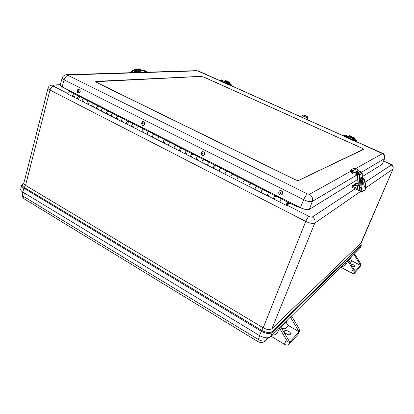 <?xml version="1.0" encoding="UTF-8"?>
<svg xmlns="http://www.w3.org/2000/svg" width="414" height="414" viewBox="0 0 414 414"><rect width="100%" height="100%" fill="white"/><g stroke="black" fill="none" stroke-linecap="round" stroke-linejoin="round"><path stroke-width="0.62" d="M353.877 254.491L354.187 254.905L354.855 254.243L354.555 253.823M347.631 260.66L352.992 269.328C354.011 270.875 354.782 271.512 355.3 271.232L348.355 259.945M290.395 317.14L299.162 331.826L299.322 331.573C299.622 330.45 299.27 328.99 298.261 327.184L291.575 315.97M279.372 328.017L279.797 328.576L281.065 327.324L280.656 326.749M354.855 254.243L359.73 262.202C360.553 263.614 360.879 264.665 360.713 265.358L359.709 267.511L354.343 273.333C353.789 273.716 352.8 273.566 351.382 272.878L340.893 267.304M351.382 256.954L350.974 257.865L348.583 260.235M287.316 320.172L286.83 321.331L280.951 327.143M271.046 336.23L284.423 344.282L286.374 339.749L279.797 328.576M354.187 254.905L360.713 265.358M354.343 273.333L355.3 271.232L360.651 265.462L352.247 261.058C350.974 260.24 350.549 259.174 350.974 257.865M352.247 261.058L350.549 262.776L350.073 262.667M286.374 339.749C287.73 341.824 288.843 342.58 289.722 342.016L299.162 331.826L288.496 325.559C286.876 324.41 286.322 323.003 286.83 321.331M299.162 331.826L298.173 334.196L299.322 331.573M288.527 334.724L285.163 333.135M298.023 334.429L288.558 344.696C287.637 345.4 286.26 345.26 284.423 344.282M288.496 325.559L285.531 328.556C283.766 327.981 282.555 328.043 281.898 328.742M288.558 344.696L289.722 342.016L281.065 327.324M350.87 263.972C353.173 264.411 354.472 265.239 354.772 266.461C354.451 266.89 353.639 266.864 352.34 266.378M350.549 262.776L350.094 262.699M290.307 334.326C289.029 335.92 283.383 332.928 284.34 331.169C285.055 329.083 291.487 332.111 290.478 334.067L290.307 334.326M285.531 328.556L282.063 329.016M23.862 183.019L23.862 183.024C23.686 183.723 24.245 184.484 25.549 185.317L49.965 90.035C48.562 89.264 47.926 88.637 48.05 88.146L23.862 183.019M360.904 243.018L393.046 168.969L360.936 243.592M295.824 205.313L295.192 205.841L290.152 203.284M286.793 205.049L308.999 216.362C310.521 217.065 311.633 217.272 312.342 216.988C314.723 218.488 315.54 220.517 314.8 223.084L271.92 328.706C269.907 330.103 266.994 329.787 263.175 327.759L305.744 221.423C309.9 223.332 312.917 223.886 314.8 223.084L360.392 191.584M21.719 185.312L20.736 189.151C20.545 190.114 21.249 191.092 22.848 192.096L23.826 188.173L25.533 185.358L263.154 327.805L261.746 330.408L24.245 187.485C21.782 185.819 21.575 184.484 23.629 183.485L23.852 183.071C23.712 183.816 24.271 184.577 25.533 185.358L25.549 185.317M271.92 328.706L360.889 243.054L361.267 245.362L359.782 248.664L270.59 336.68C268.018 338.486 264.318 338.103 259.5 335.537L22.848 192.096M70.768 91.334L75.11 93.724L74.059 93.802C72.59 94.661 72.264 95.634 73.071 96.721C72.279 95.401 72.688 94.433 74.297 93.828M70.313 91.804L70.427 91.354M287.425 203.564L286.695 204.573L287.471 202.927L286.695 204.573L287.471 202.927L287.425 203.564M288.615 201.659L287.72 202.146C286.571 203.424 286.095 204.506 286.302 205.401C286.99 205.008 287.554 204.086 287.989 202.627L289.215 201.965M249.854 185.824L249.073 186.424C248.747 185.493 249.192 184.427 250.408 183.226L251.163 182.916L257.239 185.995L256.499 186.31C255.293 187.526 254.843 188.593 255.148 189.519C254.91 188.354 255.412 187.273 256.659 186.284M262.041 192.029L261.275 192.645C260.991 191.723 261.446 190.652 262.642 189.426L263.366 189.1L269.545 192.231L268.831 192.567C267.646 193.804 267.19 194.88 267.454 195.791C267.258 194.637 267.77 193.55 268.986 192.531M274.43 198.332L273.685 198.968C273.442 198.063 273.902 196.986 275.077 195.734L275.776 195.387L282.058 198.57L281.37 198.922C280.211 200.19 279.74 201.271 279.967 202.172C279.812 201.028 280.33 199.936 281.515 198.886M78.789 98.749L77.791 99.122C76.994 98.04 77.325 97.062 78.784 96.198L79.83 96.115L84.58 98.527L83.54 98.61C82.086 99.484 81.755 100.462 82.541 101.544C81.775 100.229 82.184 99.262 83.778 98.635M88.317 103.598L87.323 103.981C86.552 102.905 86.888 101.927 88.337 101.042L89.367 100.949L94.19 103.391L93.166 103.49C91.722 104.385 91.38 105.363 92.146 106.439C91.406 105.13 91.82 104.157 93.398 103.51M97.978 108.52L97 108.913C96.25 107.842 96.591 106.859 98.03 105.958L99.049 105.855L103.94 108.333L102.931 108.442C101.497 109.353 101.151 110.341 101.891 111.407C101.176 110.108 101.601 109.125 103.158 108.458M107.79 113.508L106.817 113.917C106.093 112.856 106.439 111.863 107.868 110.947L108.872 110.828L113.834 113.348L112.841 113.467C111.423 114.393 111.066 115.387 111.785 116.448C111.097 115.154 111.521 114.166 113.063 113.483M117.742 118.575L116.784 118.999C116.08 117.943 116.437 116.945 117.85 116.008L118.839 115.879L123.879 118.435L122.901 118.57C121.493 119.517 121.131 120.515 121.825 121.566C121.162 120.277 121.597 119.284 123.118 118.58M127.843 123.719L126.896 124.153C126.223 123.103 126.586 122.104 127.983 121.147L128.956 121.007L134.074 123.6L133.111 123.745C131.714 124.712 131.352 125.716 132.014 126.762C131.383 125.478 131.818 124.479 133.324 123.755M138.654 126.456L138.488 126.368C136.987 127.103 136.548 128.112 137.163 129.385C136.517 128.345 136.884 127.341 138.271 126.363L139.228 126.208L144.419 128.842L143.477 129.002C142.095 129.986 141.723 130.995 142.359 132.03C141.759 130.762 142.199 129.753 143.689 129.008M149.087 131.745L148.926 131.662C147.451 132.418 147.001 133.432 147.591 134.7C146.97 133.67 147.343 132.656 148.714 131.657L149.656 131.492L154.929 134.162L153.998 134.338C152.631 135.342 152.254 136.361 152.859 137.386C152.29 136.123 152.74 135.109 154.205 134.338M159.685 137.117L159.525 137.039C158.07 137.815 157.62 138.835 158.174 140.092C157.579 139.073 157.962 138.053 159.323 137.034L160.239 136.853L165.595 139.57L164.684 139.756C163.333 140.781 162.945 141.805 163.525 142.82C162.987 141.567 163.442 140.543 164.886 139.756M170.444 142.571L170.289 142.494C168.855 143.296 168.4 144.32 168.922 145.573C168.358 144.558 168.746 143.534 170.092 142.499L170.992 142.302L176.431 145.055L175.536 145.257C174.201 146.308 173.808 147.332 174.356 148.341C173.849 147.094 174.31 146.07 175.733 145.257M180.716 150.634L179.836 151.136C179.303 150.132 179.702 149.102 181.027 148.041L181.912 147.834L187.433 150.629L186.559 150.846C185.239 151.917 184.841 152.952 185.358 153.946C184.887 152.714 185.353 151.679 186.75 150.841M191.785 156.269L190.921 156.782C190.419 155.793 190.823 154.758 192.137 153.677L192.996 153.449L198.611 156.29L197.757 156.523C196.453 157.62 196.045 158.655 196.531 159.644C196.096 158.417 196.567 157.377 197.944 156.513M203.036 161.993L202.182 162.526C201.716 161.543 202.125 160.503 203.419 159.4L204.262 159.157L209.96 162.045L209.132 162.293C207.849 163.406 207.43 164.451 207.88 165.429C207.481 164.213 207.957 163.163 209.313 162.278M214.462 167.81L213.624 168.358C213.189 167.385 213.608 166.34 214.887 165.212L215.71 164.953L221.5 167.887L220.688 168.151C219.42 169.29 218.996 170.345 219.415 171.308C219.053 170.102 219.534 169.047 220.864 168.136M226.836 171.163L226.712 171.101C225.397 172.022 224.911 173.083 225.252 174.284C224.854 173.326 225.278 172.271 226.536 171.117L227.338 170.842L233.222 173.828L232.43 174.108C231.183 175.272 230.753 176.328 231.131 177.28C230.81 176.09 231.302 175.024 232.601 174.087M238.661 177.161L238.542 177.099C237.253 178.051 236.761 179.117 237.067 180.302C236.699 179.355 237.139 178.299 238.376 177.125L239.152 176.83L245.135 179.862L244.369 180.162C243.142 181.348 242.697 182.414 243.044 183.35C242.759 182.17 243.256 181.099 244.534 180.137M262.968 189.938L262.859 190.43M250.982 183.402L251.163 182.916M250.77 183.749L250.661 184.24M238.976 177.316L239.152 176.83M227.167 171.329L227.338 170.842M215.539 165.434L215.71 164.953M215.327 165.771L215.249 166.262M204.102 159.638L204.262 159.157M203.89 159.964L203.812 160.456M192.841 153.925L192.996 153.449M192.629 154.256L192.562 154.743M181.756 148.305L181.912 147.834M181.544 148.631L181.482 149.118M170.842 142.773L170.992 142.302M160.099 137.324L160.239 136.853M149.516 131.962L149.656 131.492M139.088 126.674L139.228 126.208M128.821 121.473L128.956 121.007M128.609 121.778L128.583 122.265M118.709 116.344L118.839 115.879M118.497 116.65L118.476 117.131M108.742 111.288L108.872 110.828M108.53 111.594L108.515 112.075M98.925 106.31L99.049 105.855M98.713 106.61L98.703 107.097M89.248 101.409L89.367 100.949M89.036 101.704L89.031 102.186M79.711 96.571L79.83 96.115M79.498 96.866L79.498 97.347M275.589 195.879L275.776 195.387M275.377 196.231L275.253 196.722M263.185 189.591L263.366 189.1M77.547 89.905L78.826 89.289L80 90.314C80.399 91.986 79.928 92.891 78.588 93.046L77.672 92.467M79.985 90.319C78.199 88.746 77.34 89.31 77.408 92.011C79.188 93.59 80.047 93.026 79.985 90.319M78.132 91.359L78.391 91.582L78.701 90.987L78.443 90.759L78.132 91.359M281.153 194.927L281.116 194.932C278.57 195.439 277.706 190.952 280.299 190.694C282.788 190.243 283.662 194.585 281.153 194.927M281.142 194.922C283.647 194.497 282.71 190.243 280.216 190.714C277.732 191.149 278.658 195.387 281.142 194.922M280.402 192.432C279.916 192.831 279.978 193.141 280.594 193.359L280.604 193.359C281.09 192.96 281.023 192.65 280.413 192.432L280.402 192.432M141.655 122.917L143.285 121.669C144.522 122.037 145.014 122.953 144.765 124.412L143.172 125.602L141.852 124.655M143.172 125.602C142.54 125.903 142.007 125.173 141.572 123.424C142.095 121.944 142.67 121.359 143.285 121.669L143.027 121.664M144.755 124.412C144.45 121.597 143.42 121.085 141.671 122.865C141.976 125.67 143.001 126.182 144.755 124.412M142.623 123.491L142.949 124.091L143.301 123.833L142.975 123.232L142.623 123.491M204.671 154.562L203.067 155.757C200.692 154.35 200.645 152.983 202.932 151.669L202.932 151.669C204.381 151.995 204.961 152.957 204.671 154.562C204.371 151.638 203.253 151.079 201.302 152.875C201.592 155.788 202.71 156.347 204.661 154.562M202.389 153.578L202.777 154.21L203.129 153.946L202.746 153.315L202.389 153.578M74.37 96.664L73.071 96.721L77.599 99.024M290.431 202.581L290.136 203.326L286.928 204.883M280.811 201.768L279.967 202.172L286.209 205.349M268.329 195.413L267.454 195.791L273.587 198.917M256.054 189.162L255.148 189.519L261.172 192.588M243.981 183.014L243.044 183.35L248.959 186.367M232.099 176.964L231.131 177.28L236.948 180.24M220.408 171.013L219.415 171.308L225.123 174.216M208.899 165.155L207.88 165.429L213.495 168.291M197.576 159.39L196.531 159.644L202.048 162.454M186.429 153.713L185.358 153.946L190.782 156.709M175.453 148.124L174.356 148.341L179.686 151.058M164.648 142.623L163.525 142.82L168.767 145.495M154.003 137.205L152.859 137.386L158.013 140.015M143.523 131.869L142.359 132.03L147.425 134.617M133.199 126.612L132.014 126.762L136.998 129.303M123.03 121.437L121.825 121.566L126.725 124.065M113.012 116.334L111.785 116.448L116.608 118.911M103.138 111.309L101.891 111.407L106.641 113.829M93.409 106.357L92.146 106.439L96.819 108.82M83.819 101.471L82.541 101.544L87.137 103.888M79.214 96.317L79.022 96.219C77.418 96.84 77.009 97.807 77.791 99.122L82.35 101.446M88.756 101.156L88.57 101.063C86.987 101.699 86.573 102.672 87.323 103.981L91.96 106.346M98.444 106.067L98.263 105.974C96.69 106.631 96.271 107.609 97 108.913L101.709 111.314M108.271 111.05L108.095 110.962C106.543 111.635 106.119 112.624 106.817 113.917L111.604 116.36M118.249 116.111L118.073 116.018C116.541 116.717 116.111 117.705 116.784 118.999L121.649 121.478M128.376 121.245L128.205 121.157C126.689 121.871 126.254 122.87 126.896 124.153L131.843 126.674M181.368 148.114L181.223 148.036C179.811 148.859 179.345 149.894 179.836 151.136L185.213 153.873M192.469 153.739L192.324 153.666C190.937 154.515 190.466 155.555 190.921 156.782L196.391 159.571M203.745 159.452L203.605 159.385C202.239 160.259 201.768 161.305 202.182 162.526L207.745 165.362M215.197 165.264L215.068 165.196C213.722 166.092 213.246 167.147 213.624 168.358L219.285 171.241M250.682 183.252L250.568 183.195C249.311 184.173 248.809 185.249 249.073 186.424L255.04 189.467M262.9 189.446L262.797 189.395C261.565 190.399 261.058 191.485 261.275 192.645L267.351 195.739M275.326 195.744L275.227 195.698C274.021 196.733 273.509 197.82 273.685 198.968L279.869 202.12M287.394 204.159L287.125 204.982M290.4 202.565L287.445 204.185M69.8 91.546L69.609 91.447C67.994 92.048 67.585 93.01 68.393 94.33L72.88 96.622M96.426 81.346L201.007 76.352L204.071 77.159L361.779 148.062L363.466 149.454L298.83 180.349C297.889 180.618 296.45 180.318 294.509 179.438L96.798 82.577L95.722 81.62L96.395 81.454M362.379 176.571L382.288 164.249L384.565 158.567C385.191 156.404 384.502 154.753 382.484 153.62L356.004 141.526M138.716 72.735L68.196 74.97L68.284 75.472C66.354 75.783 64.946 77.242 64.066 79.845C62.7 79.146 62.064 78.556 62.147 78.07L60.17 85.077C60.071 85.605 60.734 86.231 62.152 86.971L300.398 207.626C304.487 209.52 307.483 210.1 309.393 209.36L357.727 179.448M298.587 180.23C297.718 180.478 296.393 180.199 294.608 179.391L96.954 82.567L95.965 81.687L201.157 76.424L203.978 77.164L361.727 148.088L363.352 149.294L298.504 180.442M223.808 81.097L222.949 80.714M221.097 80.016L219.741 79.933L220.683 80.616L228.528 84.12C229.977 84.699 230.883 84.891 231.255 84.689L230.168 83.933M219.741 79.933L219.56 80.476L220.502 81.16L228.347 84.663C229.791 85.243 230.701 85.434 231.069 85.232L231.255 84.689M229.806 83.499L230.086 83.385L230.039 83.706M224.771 81.015L224.398 81.351M229.351 83.286L224.543 81.139M222.98 81.056L220.791 80.316C221.004 79.819 221.511 79.762 222.323 80.14L222.98 81.061M222.199 80.145L221.79 80.057L222.199 80.145M230.2 84.285L228.005 83.535C228.383 83.038 228.921 82.986 229.61 83.39L230.2 84.285M229.449 83.38L229.009 83.276L229.449 83.38M347.853 136.439L347.232 136.165M345.281 135.362L343.739 135.212L345.116 136.211L354.368 140.341C355.776 140.926 356.635 141.107 356.951 140.895L355.75 139.968M343.739 135.212L343.501 135.782L344.878 136.78L354.125 140.915C355.533 141.5 356.392 141.681 356.708 141.469L356.951 140.895M348.505 136.175L348.8 136.304L348.184 136.579M354.534 139.114L348.329 136.346M347.263 136.599L344.903 135.678C345.204 135.187 345.737 135.13 346.492 135.513L347.263 136.599M346.409 135.538L346.021 135.461L346.409 135.538M355.776 140.398L353.401 139.466C353.67 138.959 354.229 138.918 355.077 139.347L355.776 140.403M354.953 139.352L354.529 139.254L354.953 139.352M355.005 168.441L353.551 168.327L350.016 170.314C351.031 171.598 352.614 172.286 354.762 172.39L355.321 172.069L355.678 172.747L357.95 171.432L357.598 170.765L358.219 170.366L356.92 169.197M357.598 170.765L355.321 172.069L354.472 173.073L354.762 172.39M349.825 170.899L349.726 170.998C350.741 172.281 352.319 172.974 354.472 173.073M357.903 171.08L358.219 170.366M357.95 171.432L358.136 172.167M357.675 173.13L356.656 173.704L355.678 172.747M356.759 173.663L357.499 173.29L358.193 173.482L358.069 174.051L356.915 174.423C355.709 174.579 355.036 174.046 354.901 172.824M354.296 168.876C355.378 167.68 357.52 169.202 357.127 170.035L357.075 170.097C355.792 170.025 354.865 169.616 354.296 168.876L354.301 168.865M356.335 168.948L355.642 168.648L356.335 168.948M353.877 171.898C352.511 171.743 351.6 171.318 351.139 170.63L351.144 170.62C352.221 169.409 354.41 170.961 354.011 171.805L353.877 171.898M353.189 170.713L352.5 170.397L353.189 170.713M137.764 70.742L136.661 70.908C137.277 71.653 138.581 72.145 140.569 72.383L146.67 72.196L147.068 72.052L145.816 71.198M143.808 70.639L142.018 70.592M136.661 70.908L136.485 71.534C137.101 72.279 138.4 72.771 140.387 73.009L146.494 72.812L147.068 72.052M140.719 70.628L140.398 69.811M136.651 71.813L135.714 70.225L135.983 69.785L136.579 70.815M140.537 70.002L136.377 70.106M140.351 71.943L137.784 71.167L138.659 70.696C139.653 70.716 140.217 71.136 140.351 71.953M138.985 70.82L139.565 71.037L138.985 70.82M145.976 71.777L143.451 71.006L144.398 70.551C145.511 70.685 146.033 71.099 145.976 71.788M144.662 70.665L145.205 70.882L144.662 70.665M225.475 80.445L224.911 81.304M224.89 80.896L229.444 82.924L229.459 83.328L229.78 83.059M230.137 83.861L229.993 82.453L229.444 82.924M230.132 83.721L231.198 84.301M349.312 135.575L348.754 136.532M354.529 138.861L354.653 137.955L354.348 138.592M348.831 136.134L354.193 138.524M359.921 189.503L359.362 189.876L359.864 188.448M354.079 185.193L355.129 183.562L357.95 183.531M359.864 188.111L359.031 190.564L359.973 189.943M358.99 190.543L351.796 187.112L352.526 185.203L358.307 185.151M357.939 183.402L355.129 183.562M359.989 185.969L358.674 185.281L352.309 185.343M361.81 192.132L361.096 192.132C360.294 191.91 359.921 190.316 359.989 187.356L360.392 181.384L359.901 187.366M364.594 179.334L365.557 184.349C365.888 187.05 365.691 188.944 364.962 190.036L363.487 190.357M363.999 190.238L363.083 190.937M363.14 190.838L362.209 191.961C361.391 191.941 360.998 190.414 361.039 187.387L361.438 181.41L360.392 181.384L361.427 180.649M359.181 173.197L359.269 174.853L358.519 174.863L358.436 173.321L357.675 173.212L357.639 172.457L358.389 172.447L359.181 173.197L361.117 172.053L360.33 171.313L359.585 171.324L357.639 172.457M359.269 174.853L361.205 173.694L361.117 172.053M358.514 174.77L357.489 175.039L359.766 175.003L362.219 173.523L361.194 173.487M360.361 181.311L360.791 177.772C361.086 177.026 361.443 177.042 361.867 177.829C361.417 178.092 361.174 179.034 361.117 180.654L361.106 180.835M362.312 181.348L362.033 181.523M361.117 180.654L362.297 180.649L362.374 182.067L362.064 182.072M357.887 185.891L358.177 185.726C359.776 185.803 360.18 186.512 359.383 187.858L359.29 187.915M359.217 187.966L359.005 188.08C357.251 187.899 356.92 187.149 358.012 185.834C359.611 185.912 360.014 186.621 359.217 187.966M129.83 72.735L129.52 72.212L129.955 72.729M135.72 70.235L135.419 70.597L135.031 70.111L135.875 69.112L136.299 68.941L137.029 69.635L136.646 70.09L136.108 69.785M136.077 71.063L135.419 70.597M137.044 72.512L137.298 72.207M139.756 68.864L140.62 69.547L140.237 69.997M134.819 72.579L136.082 71.084L135.316 71.099L134.048 72.605M137.029 69.635L140.62 69.547M131.807 72.673L134.1 69.666L135.461 69.604M134.162 69.873L135.316 71.099M130.933 72.171L131.59 72.647M306.324 119.237L307.198 118.834L306.836 119.465M307.235 118.901L307.825 117.374C307.348 117.674 306.091 117.405 304.047 116.577L302.308 115.315L301.625 117.136M24.348 193.007L23.774 196.593L258.305 339.49L259.754 335.692M22.63 191.956L22.299 194.637L23.774 196.593C23.593 197.923 23.929 198.787 24.773 199.191L257.922 341.607M267.268 337.819L265.928 340.256L268.551 337.674M258.305 339.49C261.601 341.255 264.142 341.509 265.928 340.256L265.063 341.302C260.913 343.558 261.41 342.357 260.365 342.549L258.082 341.705C257.715 341.617 257.793 340.882 258.305 339.49M347.879 260.949L346.063 264.091L344.743 263.506M279.698 328.411L277.483 332.395L275.714 331.63M277.483 332.395C276.423 334.269 274.642 335.185 272.153 335.138M347.957 261.074L348.666 260.37M346.063 264.091C345.193 265.571 343.77 266.347 341.788 266.419M352.992 269.328L351.382 272.878M290.788 317.693L291.958 316.534M360.651 265.462L359.709 267.511M51.853 85.108L60.196 84.979M302.525 208.568L295.192 205.841M70.095 91.696L67.736 89.797M312.342 216.988L355.233 188.753M365.153 182.217L391.277 165.02L389.993 163.985L383.618 161.108M53.468 85.325C52.614 85.429 52.645 85.739 53.556 86.262L67.886 93.559M308.999 216.362C307.944 217.221 306.862 218.908 305.744 221.423L49.965 90.035C50.668 87.825 51.864 86.567 53.556 86.262M263.175 327.759L263.154 327.805C266.963 329.818 269.876 330.134 271.905 328.757L272.184 331.521C269.773 333.187 266.29 332.82 261.746 330.408L261.286 331.252C266.083 333.793 269.747 334.181 272.283 332.416L272.184 331.521L361.049 244.974L361.06 243.794L361.267 245.362M23.665 183.469L21.725 185.286C21.544 186.228 22.242 187.19 23.826 188.173L261.286 331.252L259.5 335.537M365.666 187.935L392.938 169.093C393.497 167.328 392.943 165.973 391.277 165.02M270.59 336.68L272.283 332.416L361.101 245.6L359.782 248.664M256.499 186.31L262.642 189.426M268.831 192.567L275.077 195.734M281.37 198.922L287.72 202.146M74.059 93.802L78.784 96.198M83.54 98.61L88.337 101.042M93.166 103.49L98.03 105.958M102.931 108.442L107.868 110.947M112.841 113.467L117.85 116.008M122.901 118.57L127.983 121.147M133.111 123.745L138.271 126.363M143.477 129.002L148.714 131.657M153.998 134.338L159.323 137.034M164.684 139.756L170.092 142.499M175.536 145.257L181.027 148.041M186.559 150.846L192.137 153.677M197.757 156.523L203.419 159.4M209.132 162.293L214.887 165.212M220.688 168.151L226.536 171.117M232.43 174.108L238.376 177.125M244.369 180.162L250.408 183.226M78.826 93.057C80.047 92.767 80.456 91.851 80.052 90.314L78.639 89.274M281.116 194.932C280.589 195.341 279.812 194.834 278.788 193.416C278.767 191.501 279.274 190.595 280.299 190.694L280.335 190.678C283.145 190.481 283.3 194.145 281.577 194.797C283.352 192.826 282.938 191.449 280.335 190.678L279.864 190.813M143.73 125.551L144.817 124.407C145.066 122.948 144.569 122.032 143.332 121.664C144.336 121.612 144.833 122.528 144.817 124.407L143.472 125.597M203.445 155.721L204.718 154.551C205.002 152.952 204.428 151.985 202.979 151.659L202.596 151.695M343.563 135.968L230.112 85.243M219.56 80.528L197.452 70.866L146.944 72.471M68.284 75.472L307.498 193.938L309.372 194.316L350.135 171.629M355.735 168.514L382.484 153.62M199.134 71.317L198.694 71.198M309.372 194.316C312.135 196.013 313.119 198.378 312.322 201.416L358.472 174.04M361.137 172.462L384.565 158.567L382.288 164.249M309.393 209.36L312.322 201.416C310.5 202.084 307.623 201.514 303.685 199.708C304.999 196.748 306.272 194.828 307.498 193.938M62.152 86.971L64.066 79.845L303.685 199.708L300.398 207.626M66.302 74.706L68.196 74.97M197.452 70.866L195.91 70.68M228.466 83.178L223.731 81.061M228.528 84.12L228.347 84.663M220.683 80.616L220.502 81.16M221.847 80.166L222.282 80.14L221.847 80.166M229.014 83.359L229.553 83.38L229.014 83.359M353.866 139.125L347.812 136.423M354.368 140.341L354.125 140.915M345.116 136.211L344.878 136.78M346.171 135.626C346.844 135.859 346.942 135.823 346.466 135.518C345.788 135.29 345.695 135.326 346.171 135.626M354.617 139.394C355.3 139.653 355.44 139.637 355.036 139.342C354.353 139.083 354.213 139.104 354.617 139.394M358.136 170.454L357.882 171.034M358.462 173.818L358.193 173.978M355.44 168.534L356.552 169.052L355.44 168.534M352.33 170.268L353.396 170.816L352.33 170.268M142.245 70.623L138.861 70.711M146.67 72.196L146.494 72.812M140.569 72.383L140.387 73.009M136.392 69.769L135.927 69.78M139.668 71.136L138.825 70.742L139.668 71.136M145.257 70.98L144.517 70.592L145.257 70.98M225.206 80.549L229.76 82.577M231.198 85.651L231.172 84.922M349.116 135.735L354.477 138.121M354.348 185.022L354.7 185.182M354.845 184.225L356.821 185.161M352.024 186.01L359.28 189.462M362.209 191.961L361.986 192.132C361.184 191.91 360.817 190.316 360.884 187.356L359.895 187.376C359.864 190.409 360.252 191.936 361.075 191.956M362.55 184.23L362.69 183.888M360.304 181.399L359.901 187.387C359.932 190.456 360.268 192.039 360.91 192.127M361.396 180.649L360.377 181.301L361.308 181.291L362.297 180.659M361.691 189.995L361.738 190.016C361.634 190.999 361.355 187.366 361.676 187.713L361.66 187.702C362.079 188.344 362.1 189.105 361.722 189.995L361.696 190M364.858 185.544C365.262 186.176 365.283 186.926 364.92 187.796L364.858 185.544M363.627 183.718L363.047 184.654L362.736 184.577M364.962 190.036L363.564 190.3L363.13 190.89M361.039 187.387L361.282 181.379L362.297 180.861M361.877 190.098C362.234 188.996 362.188 188.163 361.743 187.599C361.391 188.706 361.432 189.54 361.877 190.098M365.07 187.899C365.417 186.817 365.371 186 364.946 185.441C364.599 186.523 364.646 187.345 365.07 187.899M362.027 181.663C362.271 184.675 362.881 185.286 363.854 183.485M364.284 179.588L364.61 179.36L365.546 184.313M365.557 184.349L365.557 184.333C365.955 186.838 365.748 188.768 364.931 190.119M360.33 171.313L358.389 172.447M357.489 175.044L358.038 185.151L357.505 175.055M358.312 185.208L357.763 175.081M359.766 175.003L360.19 183.004M362.431 177.829L362.203 173.533M359.88 185.824L359.305 175.065M361.986 177.829L363.156 177.823M362.286 180.649C362.338 179.029 362.581 178.087 363.016 177.823C363.89 178.211 364.004 177.44 364.377 181.099C363.999 183.505 363.601 184.437 363.192 183.883L362.364 182.067M363.057 180.685C363.497 178.01 363.927 177.927 364.346 180.442C364.687 183.821 362.742 183.681 363.057 180.685M129.566 72.238L131.228 72.186L129.577 72.248L128.904 72.76M129.447 72.243L128.811 72.766L129.52 72.212L131.207 72.165M136.641 69.148L140.237 69.066M134.948 70.872L133.474 72.621M131.6 72.678L134.089 69.723M133.23 70.696L131.098 72.02M302.727 115.097C303.141 114.538 309.325 117.291 307.545 117.245C307.136 117.814 300.906 115.035 302.727 115.097M22.299 194.637C22.159 196.443 22.848 197.882 24.369 198.943M265.509 340.862L268.81 337.612M60.284 84.673L52.625 85.061C50.022 85.237 48.5 86.267 48.05 88.146M393.046 168.969C393.595 166.588 392.607 164.917 390.086 163.944L383.643 161.041M78.588 93.046L77.408 92.027C77.221 90.004 77.697 89.093 78.826 89.289L80.057 90.314C80.451 91.711 80.114 92.617 79.043 93.036M203.067 155.757C202.244 156 201.618 155.24 201.183 153.47C201.504 152.186 202.089 151.586 202.932 151.669L202.979 151.659C204.423 151.979 205.002 152.947 204.718 154.551L203.735 155.633M79.022 96.219L83.706 98.599M88.57 101.063L93.331 103.474M98.263 105.974L103.091 108.427M108.095 110.962L113.001 113.446M118.073 116.018L123.056 118.549M128.205 121.157L133.261 123.724M137.163 129.385L142.193 131.947M138.488 126.368L143.627 128.977M147.591 134.7L152.704 137.303M148.926 131.662L154.148 134.312M158.174 140.092L163.37 142.742M159.525 137.039L164.829 139.725M168.922 145.573L174.206 148.264M170.289 142.494L175.681 145.226M181.223 148.036L186.698 150.815M192.324 153.666L197.892 156.487M203.605 159.385L209.261 162.252M215.068 165.196L220.817 168.11M225.252 174.284L231.012 177.218M226.712 171.101L232.559 174.061M237.067 180.302L242.93 183.293M238.542 177.099L244.488 180.111M250.568 183.195L256.618 186.264M262.797 189.395L268.945 192.51M275.227 195.698L281.484 198.865M69.609 91.447L74.225 93.792M147.027 72.202L196.697 70.654L198.917 71.224L219.57 80.456M230.401 85.3L343.501 135.854M356.273 141.562L381.868 153.004C383.897 153.252 384.839 155.064 384.689 158.433M137.95 72.481L67.27 74.68C64.755 74.618 63.047 75.746 62.147 78.07M363.238 149.557L363.352 149.294M95.888 81.982L95.965 81.687M223.762 81.066L228.481 83.173M347.827 136.418L353.882 139.12M350.016 170.314L349.726 170.998M357.67 173.109L356.656 173.704M352.795 172.912L352.469 173.678M137.986 70.701L142.137 70.587M135.983 69.785L136.397 69.775M225.439 80.43L229.993 82.453M231.219 84.792L231.25 85.677M349.297 135.569L354.653 137.955M362.038 181.467L362.033 181.658C362.576 184.39 362.912 185.389 363.047 184.654L362.876 184.654M364.47 190.347L364.894 190.145M363.125 190.895L362.172 192.049M362.447 177.829L362.219 173.523M362.41 183.888L363.052 183.888M136.299 68.941L139.896 68.859M131.559 72.678L134.1 69.666M130.524 72.186C131.657 71.017 132.635 70.437 133.448 70.437M307.825 117.374L307.297 116.603C306.536 115.873 302.944 114.859 302.655 115.082L302.308 115.315"/></g></svg>

